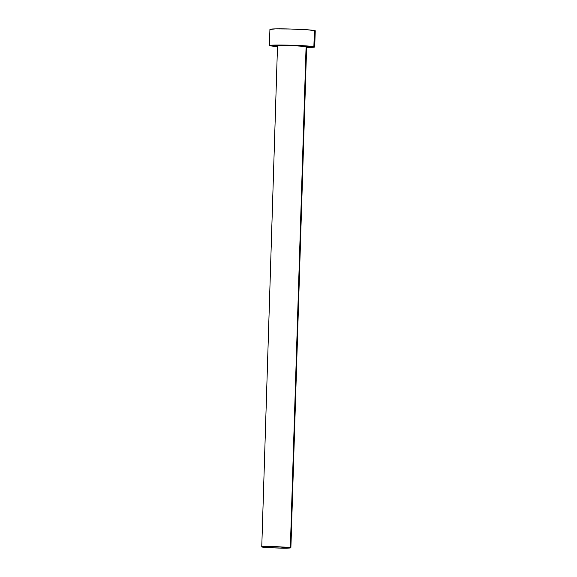 <?xml version="1.0" encoding="UTF-8"?>
<svg xmlns="http://www.w3.org/2000/svg" width="577" height="577" viewBox="0 0 577 577"><rect width="100%" height="100%" fill="white"/><g stroke="black" fill="none" stroke-linecap="round" stroke-linejoin="round"><path stroke-width="0.87" d="M277.559 45.828L290.938 45.561L306.091 46.499A14.569 0.635 -178.2 0 0 290.094 45.54A14.569 0.635 -178.2 0 0 277.515 45.778L261.763 546.909A14.569 0.635 1.8 0 1 274.342 546.679A14.569 0.635 1.8 0 1 290.346 547.638L306.091 46.499L306.538 46.759M290.887 547.825L306.639 46.687A14.569 0.635 -178.2 0 0 306.091 46.499L290.346 547.638A14.569 0.635 1.8 0 1 290.887 547.825A14.569 0.635 1.8 0 1 278.309 548.063A14.569 0.635 1.8 0 1 262.311 547.097A14.569 0.635 1.8 0 1 261.763 546.909M314.732 46.946L315.237 30.776A22.662 0.988 -178.2 0 0 314.386 30.48A22.662 0.988 -178.2 0 0 289.503 28.987A22.662 0.988 -178.2 0 0 269.928 29.355L269.423 45.518A22.662 0.988 1.8 0 1 288.99 45.157A22.662 0.988 1.8 0 1 313.881 46.65L314.386 30.48L313.881 46.65A22.662 0.988 1.8 0 1 314.732 46.946A22.662 0.988 1.8 0 1 306.618 47.444M306.091 47.451L313.614 47.213L314.573 47.054L313.881 46.65L294.746 45.331L270.534 45.251L269.488 45.605L270.267 45.814L277.487 46.535A22.662 0.988 1.8 0 1 270.267 45.814A22.662 0.988 1.8 0 1 269.423 45.518M315.165 30.696L307.303 29.773L290.815 29.023L275.366 28.886L270 29.434M262.311 547.097L280.271 548.107L290.844 547.775L275.193 546.7L265.254 546.607L262.311 547.097"/></g></svg>
